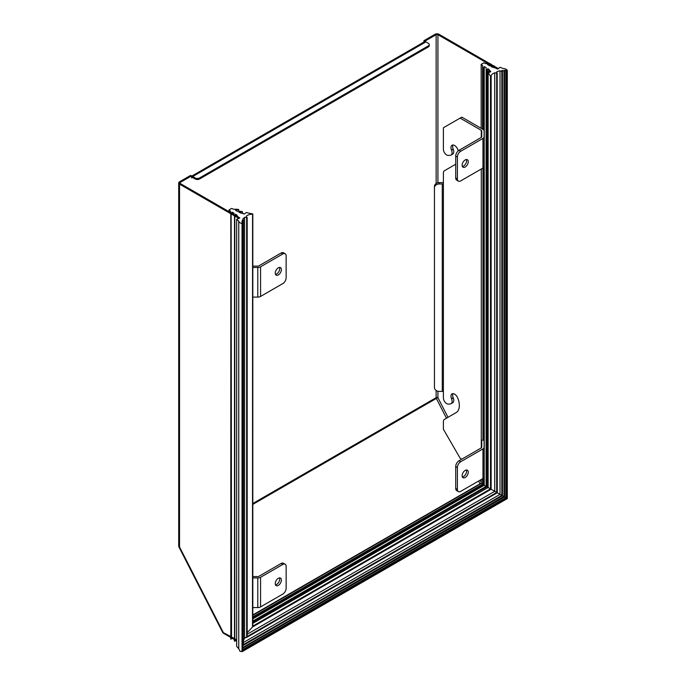 <?xml version="1.0" encoding="UTF-8"?>
<svg xmlns="http://www.w3.org/2000/svg" width="686" height="686" viewBox="0 0 686 686"><rect width="100%" height="100%" fill="white"/><g stroke="black" fill="none" stroke-linecap="round" stroke-linejoin="round"><path stroke-width="1.03" d="M428.33 43.321L425.877 41.897L192.697 176.525L195.15 177.94A3.156 1.818 0 0 0 199.617 177.94L428.33 45.893A3.156 1.818 0 0 0 429.256 44.607A3.156 1.818 0 0 0 428.33 43.321M180.204 183.479A1.261 0.729 180 0 1 179.835 182.965A1.261 0.729 180 0 1 180.204 182.45L180.204 183.479L239.783 217.874L238.891 218.388L179.535 184.122A2.838 1.638 0 0 1 178.703 182.965A2.838 1.638 0 0 1 179.535 181.807L190.631 175.393L191.523 175.916L191.583 177.94A1.261 0.729 60 0 1 191.848 177.365A1.261 0.729 60 0 1 192.474 177.425L195.15 178.969A3.156 1.818 0 0 0 199.617 178.969L428.33 46.922A3.156 1.818 0 0 0 429.256 45.636L429.256 44.607M180.204 182.45L191.523 175.916M498.396 68.617L439.04 34.3A2.838 1.638 0 0 0 435.027 34.3L423.922 40.706L424.814 41.22L436.142 34.686A1.261 0.729 180 0 1 437.925 34.686L437.925 182.759M437.925 34.686L497.504 69.08L498.396 68.566M423.922 42.069L423.922 40.706M192.697 176.525A2.838 1.638 -120 0 0 191.523 176.285M191.523 176.242L424.454 41.76A2.838 1.638 60 0 1 425.877 41.897M252.817 614.93L481.16 483.167M446.475 418.211L436.347 398.437L437.925 397.657L447.992 417.328M179.012 547.136L179.535 546.999A2.838 1.638 180 0 1 178.703 545.842A2.838 2.838 0 0 0 179.012 547.136L222.573 632.218L230.813 636.548M282.786 253.983A4.733 2.735 -60 0 1 285.153 253.743L283.481 252.782A4.733 2.735 120 0 0 281.114 253.014L282.786 253.983L260.569 266.811A3.944 2.281 180 0 1 257.782 267.471L252.817 267.471M281.114 253.014L258.896 265.842A1.578 0.909 180 0 1 257.782 266.108L252.817 266.108M285.153 564.218L283.481 563.257A4.733 2.735 120 0 0 281.114 563.489L282.786 564.458A4.733 2.735 -60 0 1 285.153 564.218A4.733 2.735 -60 0 1 286.139 566.387L286.139 588.288A4.733 2.735 -60 0 1 282.786 594.085L260.569 606.913L260.569 577.286A3.944 2.281 180 0 1 257.782 577.946L252.817 577.946M252.817 607.582L257.782 607.582A3.944 2.281 0 0 0 260.569 606.913M281.114 563.489L258.896 576.317A1.578 0.909 180 0 1 257.782 576.583L252.817 576.583M285.153 253.743A4.733 2.735 -60 0 1 286.139 255.912L286.139 277.813A4.733 2.735 -60 0 1 282.786 283.61L260.569 296.438L260.569 266.811M252.817 297.107L257.782 297.107A3.944 2.281 0 0 0 260.569 296.438M282.786 564.458L260.569 577.286M279.494 267.42A4.339 2.504 -60 0 1 278.825 271.656A4.339 2.504 -60 0 1 275.489 274.357M279.494 577.895A4.339 2.504 -60 0 1 278.825 582.131A4.339 2.504 -60 0 1 275.489 584.832M278.327 267.832A4.339 2.504 -60 0 1 280.497 267.617A4.339 2.504 -60 0 1 280.497 272.625A4.339 2.504 -60 0 1 276.158 275.129A4.339 2.504 -60 0 1 275.489 271.656A4.339 2.504 -60 0 1 278.327 267.832M278.327 578.307A4.339 2.504 -60 0 1 280.497 578.092A4.339 2.504 -60 0 1 280.497 583.1A4.339 2.504 -60 0 1 276.158 585.604A4.339 2.504 -60 0 1 275.489 582.131A4.339 2.504 -60 0 1 278.327 578.307M453.249 149.291L451.577 150.26A5.128 2.958 60 0 1 451.028 155.062L452.709 154.093A5.128 2.958 -120 0 0 453.249 149.291L453.172 149.094A5.128 2.958 60 0 1 453.017 145.02M481.28 169.013L481.28 440.789L482.961 439.829L482.961 168.044A3.944 2.281 0 0 0 484.11 166.432L484.11 130.966A3.944 2.281 180 0 0 482.961 129.354L461.798 117.135L443.388 127.768L443.388 149.214A4.733 2.735 60 0 0 448.412 155.456L450.282 155.293A5.128 2.958 60 0 0 451.028 155.062M453.249 397.931L451.577 398.9A5.128 2.958 60 0 1 451.028 403.702L452.709 402.733A5.128 2.958 -120 0 0 453.249 397.931L453.172 397.734A5.128 2.958 60 0 1 453.017 393.653M455.718 164.203L444.365 170.797A4.733 2.735 60 0 0 443.388 172.966L443.388 397.854A4.733 2.735 60 0 0 448.412 404.097L450.282 403.934A5.128 2.958 60 0 0 451.028 403.702M451.577 150.26L451.499 150.062A5.128 2.958 60 0 1 452.04 145.261A5.128 2.958 60 0 1 457.708 149.334L457.794 149.531A15.384 8.884 60 0 1 458.274 150.843M460.126 118.103L481.28 130.314A1.578 0.909 0 0 1 481.743 130.966L481.743 136.806A1.578 0.909 0 0 1 481.28 137.449L459.063 150.277A4.733 2.735 120 0 0 455.718 156.074L457.39 157.043A4.733 2.735 -60 0 1 460.743 151.246L482.961 138.418L482.961 168.044L460.743 180.872A4.733 2.735 -60 0 1 458.377 181.104A4.733 2.735 -60 0 1 457.39 178.943L457.39 157.043M484.11 136.806A3.944 2.281 180 0 1 482.961 138.418M482.961 439.829A3.944 2.281 180 0 1 484.11 441.432L484.11 447.281A3.944 2.281 180 0 1 482.961 448.893L482.961 478.519A3.944 2.281 0 0 0 484.11 476.907L484.11 447.281M482.661 484.359L482.961 478.519L460.743 491.348A4.733 2.735 -60 0 1 458.377 491.579A4.733 2.735 -60 0 1 457.39 489.418L457.39 467.518A4.733 2.735 -60 0 1 460.743 461.721L482.961 448.893M451.577 398.9L451.499 398.695A5.128 2.958 60 0 1 452.04 393.893A5.128 2.958 60 0 1 457.708 397.974L457.794 398.172A15.384 8.884 60 0 1 456.173 412.569L444.365 419.438A4.733 2.735 60 0 0 443.388 421.598L443.388 429.222L460.126 458.205L461.798 459.174M439.177 182.622A4.733 3.867 180 0 0 434.444 186.481L434.444 387.53A4.733 3.867 0 0 0 439.177 391.397L442.273 391.397L442.273 183.985L439.177 183.985L439.177 182.622L442.273 182.622A3.944 2.281 180 0 1 443.388 182.708M481.743 441.432A1.578 0.909 0 0 0 481.28 440.789L481.28 447.924A1.578 0.909 0 0 0 481.743 447.281L481.743 441.432L481.743 447.281M481.28 447.924L459.063 460.752A4.733 2.735 120 0 0 455.718 466.549L457.39 467.518M442.273 391.397A1.578 0.909 180 0 1 443.388 391.663M442.273 183.985A1.578 0.909 180 0 1 443.388 184.251M481.743 130.966L481.743 136.806M434.444 187.853A4.733 3.867 0 0 1 439.177 183.985M465.202 159.941A4.339 2.504 120 0 0 462.364 163.765A4.339 2.504 120 0 0 463.033 167.238A4.339 2.504 120 0 0 467.372 164.734A4.339 2.504 120 0 0 467.372 159.727A4.339 2.504 120 0 0 465.202 159.941M465.202 470.416A4.339 2.504 120 0 0 462.364 474.24A4.339 2.504 120 0 0 463.033 477.713A4.339 2.504 120 0 0 467.372 475.209A4.339 2.504 120 0 0 467.372 470.202A4.339 2.504 120 0 0 465.202 470.416M462.364 166.466A4.339 2.504 120 0 0 465.7 163.765A4.339 2.504 120 0 0 466.369 159.529M457.39 178.943L455.718 177.974L455.718 156.074M455.718 177.974A4.733 2.735 120 0 0 456.696 180.144L458.377 181.104M462.364 476.942A4.339 2.504 120 0 0 465.7 474.24A4.339 2.504 120 0 0 466.369 470.004M457.39 489.418L455.718 488.449L455.718 466.549M455.718 488.449A4.733 2.735 120 0 0 456.696 490.619L458.377 491.579M252.817 615.325L481.16 483.493L481.16 479.557M481.16 128.308L481.16 64.347L483.724 62.863L486.014 63.738A11.122 6.423 0 0 1 490.739 63.909L490.739 64.081A47.334 27.329 180 0 0 487.575 64.638L489.581 65.796A11.122 6.423 0 0 1 494.426 66.036L494.409 66.268M229.013 211.657L229.013 209.925L231.576 208.441L233.866 209.307A11.122 6.423 0 0 1 238.599 209.479L238.591 209.659A47.334 27.329 180 0 0 235.427 210.208L237.433 211.374A11.122 6.423 0 0 1 242.287 211.605L242.287 211.777M481.16 483.493L482.532 484.282L482.532 478.768M482.532 129.105L482.532 66.645A11.122 6.423 0 0 1 482.661 65.667L481.16 64.347M242.269 211.785A47.334 27.329 180 0 0 238.994 212.274L241.515 213.312L242.87 213.063L242.955 213.68L244.242 214.015L246.471 212.463A23.667 13.66 180 0 0 252.568 213.835L252.499 627.013L247.183 632.758M229.013 209.925L230.522 211.245A11.122 6.423 0 0 0 230.393 212.214A11.122 6.423 0 0 0 230.813 213.972L231.122 213.972A47.334 27.329 180 0 1 232.082 212.146L234.089 213.303A11.122 6.423 0 0 0 233.986 214.178A11.122 6.423 0 0 0 234.501 216.099L234.801 216.09A47.334 27.329 180 0 1 235.65 214.204L235.65 215.49M241.952 221.947A12.622 7.289 180 0 1 241.952 221.87A12.622 7.289 180 0 1 241.961 221.621L242.612 222.315L242.029 222.676A12.622 7.289 180 0 0 242.107 222.993L242.655 223.259L242.038 223.516A4.733 2.735 0 0 1 238.762 221.098L236.653 219.297L239.423 218.217L235.65 214.204M246.668 217.694L246.668 637.38L247.183 217.556L246.668 217.694A2.367 1.363 180 0 0 244.576 217.428A12.622 7.289 180 0 0 242.75 219.331A0.943 0.549 180 0 1 242.227 220.377A12.622 7.289 180 0 0 242.115 220.72A0.789 0.454 180 0 1 241.961 221.621M247.08 217.419A2.367 1.363 180 0 1 246.248 216.382A2.367 1.363 180 0 1 246.248 216.279A7.1 4.099 180 0 1 252.499 214.195M246.866 637.345L497.256 492.788L497.187 73.059A2.367 1.363 180 0 1 496.647 72.193A2.367 1.363 180 0 1 496.724 71.85A12.622 7.289 180 0 1 500.017 70.795L500.017 494.374L496.724 492.479L497.187 492.745L497.187 73.291M502.426 70.426L502.426 495.764L503.996 496.673L503.996 70.375A0.789 0.454 180 0 1 502.426 70.426A12.622 7.289 180 0 0 501.835 70.495A0.943 0.549 180 0 1 500.017 70.795M503.996 70.341A12.622 7.289 180 0 1 504.553 70.341L504.553 496.998L505.814 497.727L505.814 70.384L504.553 70.349L504.553 496.998L242.655 648.201L504.553 496.998L503.996 496.673L503.996 70.401M505.814 70.384A12.622 7.289 180 0 1 506.362 70.426L507.271 70.392A4.733 2.735 0 0 0 503.078 68.497L499.957 67.279L498.096 68.874L491.142 66.696A47.334 27.329 180 0 1 494.409 66.208M482.532 66.645A11.122 6.423 0 0 0 482.961 68.403L483.261 68.394A47.334 27.329 180 0 1 484.222 66.568L486.228 67.725A11.122 6.423 0 0 0 486.125 68.6A11.122 6.423 0 0 0 486.64 70.529L486.949 70.521A47.334 27.329 180 0 1 487.789 68.634L487.789 487.317L486.949 486.828L486.949 70.521M488.132 72.948A23.667 13.66 180 0 1 490.499 76.472L490.499 488.886L488.132 487.514L488.132 72.948L490.807 71.661L488.878 70.684L489.598 70.083L487.789 68.634M497.256 73.17L496.698 73.291A2.367 1.363 180 0 0 494.726 72.819A7.1 4.099 180 0 0 491.125 76.386A7.1 4.099 180 0 1 491.125 76.386L490.499 76.472M244.576 217.428L244.576 638.049L243.401 640.853M238.762 221.098L238.762 648.75L240.134 651.46L242.518 651.288L242.518 650.517L242.038 651.7L242.038 223.516M236.653 219.297L236.653 646.358L238.762 648.75M236.876 214.915L236.876 216.201M235.169 639.052L234.501 641.221L234.501 216.099M234.003 638.383L234.501 641.221M232.082 212.146L232.082 213.432M231.542 636.96L231.122 213.972M230.402 636.308L230.856 639.146L232.185 638.297L231.122 638.906M496.724 72.527L496.724 71.85M494.726 72.819L494.726 491.322L491.125 489.247L491.125 76.429L491.125 489.247L252.499 627.013L252.568 626.249M486.228 486.417L486.949 486.828L252.817 622.005M484.222 66.568L484.222 485.259L486.125 486.357L486.125 68.6M252.817 618.866L484.222 485.259L483.261 484.702L483.261 478.322M252.817 617.4L483.261 484.702L252.817 617.752M496.698 73.291L496.698 492.462L494.726 491.322L247.183 634.241M496.698 492.462L497.187 492.745L496.724 492.479L247.071 636.591L246.668 637.38L244.576 638.049L245.751 637.371M245.159 637.628L244.576 638.049M243.118 642.962L243.118 644.506L242.227 645.312M501.586 495.283L500.017 494.374L243.401 642.533M252.817 623.377L488.132 487.514L252.817 622.982M242.801 644.977L501.835 495.429L501.835 70.761M252.817 626.112L490.499 488.886L491.125 489.247L252.499 627.013M490.233 70.915L490.233 71.936M489.024 70.512L489.024 69.337M506.362 70.521L506.362 498.036L507.271 498.568L242.33 651.537M507.16 498.499L507.271 70.555M242.655 649.659L505.814 497.727L506.362 498.036L242.655 650.277L506.491 498.113M497.161 492.728L247.063 637.148M242.801 645.655L502.426 495.764L501.835 495.429M242.57 646.049L242.57 647.335L242.57 646.049M503.764 496.544L242.655 647.558L503.996 496.673M179.535 184.122L179.535 546.999L223.087 632.08A2.838 1.638 -60 0 0 223.679 633.384L230.47 637.303M231.122 636.719L234.501 638.666M234.801 638.846L236.653 639.918M192.474 177.425L191.583 177.94M252.817 503.498L436.142 397.657L436.142 390.497M436.142 183.514L436.142 34.686M437.925 391.26L437.925 397.657A1.261 0.729 -0 0 0 436.142 397.657A1.261 0.729 60 0 0 436.347 398.437L252.817 504.399M480.2 484.042A1.261 0.729 60 0 1 480.02 483.759L478.622 481.023M480.149 480.14L481.16 482.112M195.15 178.969L195.15 177.94M199.617 178.969L199.617 177.94M428.33 46.922L428.33 45.893M257.782 297.107L257.782 267.471M257.782 607.582L257.782 577.946M453.172 149.094L451.499 150.062M459.063 150.277L460.743 151.246M453.172 397.734L451.499 398.695M481.28 137.449L481.28 130.314M459.063 460.752L460.743 461.721M482.961 129.354L482.961 68.403M234.801 641.041L235.873 640.424L234.801 641.024L234.801 216.09M230.813 639.086L230.813 213.972M252.817 621.653L486.64 486.657L486.64 70.529M483.261 440.026L483.261 167.847M483.261 129.551L483.261 68.394M488.947 70.795L488.947 72.553M231.354 637.817L234.098 639.395M234.998 639.918L236.653 640.878M222.573 632.218A2.838 2.838 0 0 0 223.679 633.384M178.703 182.965L178.703 545.842M482.532 484.282L252.817 616.911M238.711 211.314L238.711 209.564M252.817 626.464L252.817 214.015M243.401 643.571L243.401 219.846M242.655 650.825L242.655 223.259M486.125 486.357L252.817 621.062M242.39 212.926L242.39 211.691M232.297 638.366L230.968 639.129M242.801 645.012L501.86 495.446L501.86 70.624M242.184 651.64L507.297 498.585L507.297 70.469M506.354 498.036L506.354 70.469M247.183 636.797L247.183 217.556M235.984 640.484L234.646 641.256M242.801 646.564L242.801 221.166M242.612 223.139L242.612 222.315M488.878 72.587L488.878 70.684"/></g></svg>
